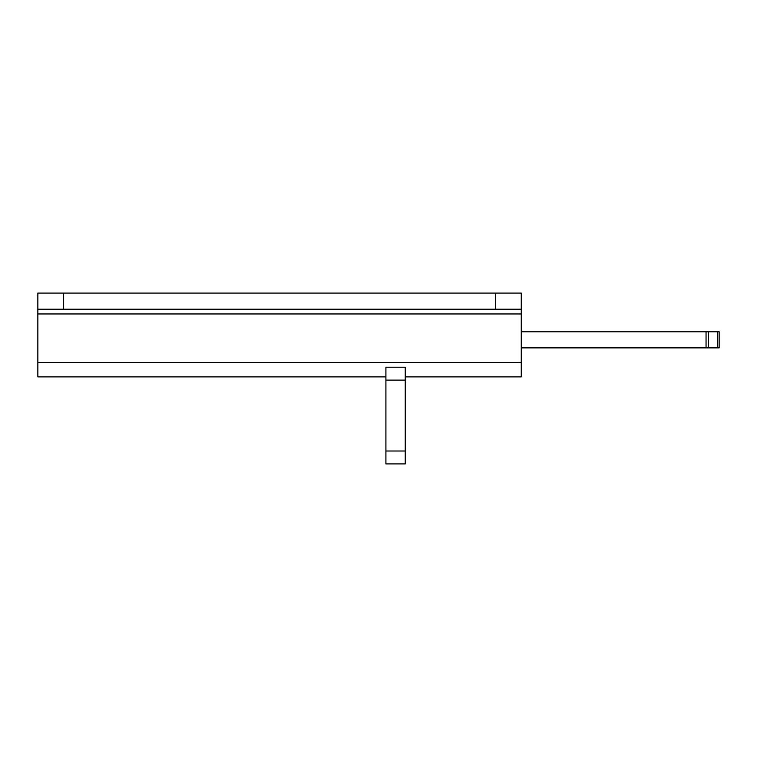 <?xml version="1.0" encoding="UTF-8"?>
<svg xmlns="http://www.w3.org/2000/svg" width="757" height="757" viewBox="0 0 757 757"><rect width="100%" height="100%" fill="white"/><g stroke="black" fill="none" stroke-linecap="round" stroke-linejoin="round"><path stroke-width="1.14" d="M521.27 309.206L521.27 293.091L495.485 293.091L495.485 309.206L521.27 309.206L521.27 293.091L495.485 293.091L495.485 309.206L63.635 309.206L63.635 293.091L495.485 293.091L37.85 293.091L37.85 309.206L63.635 309.206L63.635 293.091L37.85 293.091L37.85 309.206L521.27 309.206L521.27 313.956L37.85 313.956L37.85 309.206M37.85 312.139L37.85 313.956L521.27 313.956L521.27 362.471L37.85 362.471L37.85 313.956L37.85 376.891L385.909 376.891L37.85 376.891L37.85 362.471L521.27 362.471L521.27 312.139M405.25 376.891L521.27 376.891L521.27 362.471L521.27 376.891L405.25 376.891M719.15 347.879L719.15 331.765L717.693 331.765L717.693 347.879L719.15 347.879L719.15 331.765L717.693 331.765L717.693 347.879L708.495 347.879L708.495 331.765L706.054 331.765L706.054 347.879L708.495 347.879L708.495 331.765L717.693 331.765L521.27 331.765L706.054 331.765L706.054 347.879L521.27 347.879L719.15 347.879M405.25 367.221L405.25 463.909L385.909 463.909L405.25 463.909L405.25 451.011L385.909 451.011L385.909 380.109L405.25 380.109L405.25 367.221L385.909 367.221L385.909 380.109L405.25 380.109L405.25 451.011L385.909 451.011L385.909 463.909L385.909 367.221L405.25 367.221"/></g></svg>
